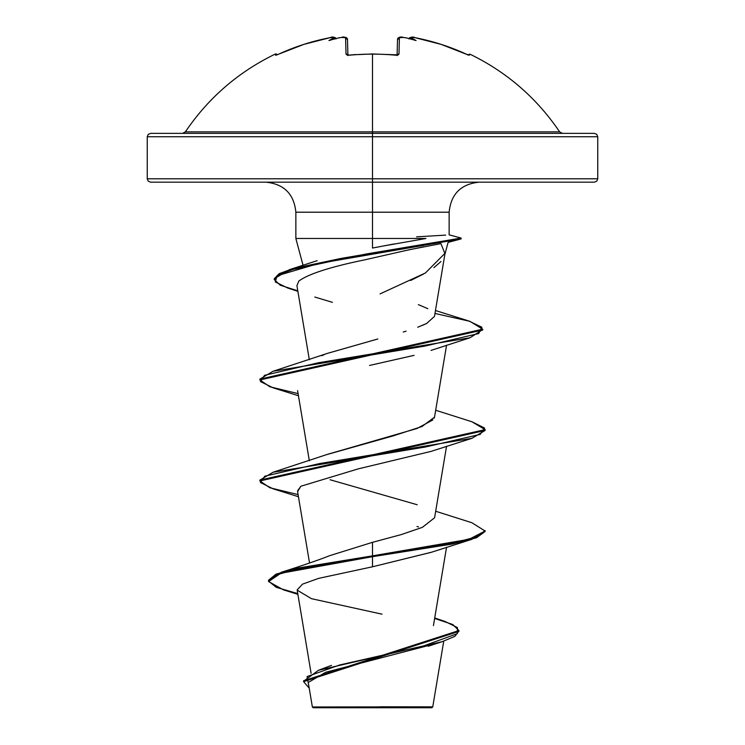 <?xml version="1.0" encoding="UTF-8"?>
<svg xmlns="http://www.w3.org/2000/svg" width="745" height="745" viewBox="0 0 745 745"><rect width="100%" height="100%" fill="white"/><g stroke="black" fill="none" stroke-linecap="round" stroke-linejoin="round"><path stroke-width="1.12" d="M468.354 55.009L441.04 44.346L414.946 37.669L411.296 37.315L410.951 37.902A167.308 79.212 143.3 0 1 416.055 40.584A167.308 87.975 -146.2 0 0 406.388 37.902A224.431 223.575 180 0 0 403.38 37.464L399.413 37.669L398.975 54.106L397.97 55.009L395.586 55.195A225.241 202.444 180 0 0 372.5 54.134A225.241 202.444 180 0 0 349.414 55.195L349.414 55.195A225.241 202.444 -0 0 1 372.5 54.134L372.5 131.865L559.635 131.865C536.679 97.949 506.758 72.041 469.872 54.134L469.35 55.195L468.354 55.009L469.061 55.205M275.129 54.134A1.686 1.686 0 0 1 277.289 54.758A1.686 1.686 0 0 0 275.129 54.134L275.65 55.195L275.129 54.134C238.242 72.041 208.321 97.949 185.365 131.865L372.5 131.865L372.5 136.745L597.751 136.745L372.5 136.745L372.5 182.171L594.37 182.171L372.5 182.171L372.5 212.204L295.858 212.204C294.033 194.007 284.022 183.996 265.825 182.171M594.37 182.171L596.764 181.184L597.751 178.791L372.5 178.791L597.751 178.791L597.751 136.745L596.764 134.351L594.37 133.364L150.63 133.364L372.5 133.364L372.5 131.865L559.635 131.865L562.438 133.364M380.062 706.8L432.752 706.856L372.5 706.912L372.5 707.75L431.849 707.75L372.5 707.75L372.5 706.912L432.631 706.856L380.062 706.8M297.795 290.839L280.278 285.223L274.272 279.599L279.133 274.514L293.055 269.429L341.024 259.251L461.108 238.903L448.099 242.395L461.108 238.903L461.108 238.065L449.114 234.852L461.108 238.065L341.024 258.413L293.055 268.582L279.133 273.676L274.272 278.76L289.488 269.634L366.987 253.849L461.108 238.065L461.108 238.903L318.59 263.488L277.019 275.79L275.305 281.936L287.84 288.082L297.87 291.314M440.993 261.495L433.888 267.678M423.598 274.011L410.663 280.493M372.5 248.048L372.5 238.484L295.858 238.484L425.954 238.484L372.5 238.484L372.5 212.204L372.5 248.048L394.068 243.96M150.63 182.171L372.5 182.171L372.5 136.745L147.249 136.745L147.249 178.791L372.5 178.791L147.249 178.791L148.236 181.184L150.63 182.171L372.5 182.171L372.5 212.204L449.142 212.204L295.858 212.204L295.858 238.484L303.057 265.35M330.519 555.407L372.5 542.323L401.08 534.64L422.359 527.358L434.586 517.775L446.553 446.236M327.046 454.524L393.295 435.853L422.015 426.512L434.503 417.172M321.589 355.784L324.28 354.629M327.549 353.344L377.827 338.975L327.781 353.26L273.089 371.261L424.892 346.099L478.7 333.518L481.894 327.232L468.661 320.937L435.471 310.516M406.127 331.162L403.241 332.037M422.555 325.314L426.68 323.451L434.484 316.392L426.68 323.451L417.749 327.241M380.071 293.884L425.404 272.987L444.867 253.421L440.919 243.624L409.675 249.649L364.417 259.912C330.184 266.971 308.309 274.03 298.782 281.107C308.262 274.039 330.137 266.98 364.417 259.912M423.672 246.8L403.371 251.018M414.062 355.365L369.557 365.441L414.034 355.374M297.553 490.862L300.868 486.243L297.59 491.625L309.538 563.024M431.504 552.222L372.5 566.787L318.664 578.362L302.545 584.127L297.153 589.9M434.177 644.043L325.63 672.288L308.784 682.15M323.572 706.996L312.416 706.968M368.021 707.033L312.416 706.968L372.5 706.912M297.879 594.324L283.5 589.872L268.572 581.575L280.781 573.278L372.5 556.692L452.131 544.073L476.549 537.76L485.125 531.446L485.125 530.608L476.549 536.921L452.131 543.226L372.5 555.854L372.5 556.692L297.953 568.882L276.05 574.972L268.517 581.072L268.517 580.234L276.05 574.134L297.953 568.044L372.5 555.854L372.5 542.323L372.5 555.854L281.368 572.253L268.554 580.653M434.717 617.968L445.007 621.451L457.411 627.56L457.318 633.66L423.747 645.868L318.441 670.295L303.625 681.2M458.929 630.559L458.929 631.397L303.606 681.628L303.606 680.781L458.929 630.559L452.737 624.506L434.633 618.452M268.517 581.072L276.218 587.321L297.758 593.579M303.606 681.628L309.231 688.194L307.07 676.581L339.646 664.978L441.925 641.752L454.85 636.37L458.901 630.978M435.676 511.247L471.902 522.739L485.088 531.017L469.061 539.296L372.5 555.854L372.5 566.787L431.029 552.38L471.911 539.306L372.5 556.692L372.5 566.787M297.18 590.142L311.429 598.673L381.999 614.169M425.954 238.484L383.619 245.943M418.355 304.612L427.826 308.691M434.503 417.181L434.121 418.169M432.901 419.901L417.051 428.487L327.781 454.245L273.089 472.246L425.442 447L480.227 434.372L484.595 428.058L471.902 421.745L435.676 410.253M330.072 479.752L417.2 504.738M471.864 421.735L485.125 429.623L259.875 480.106L273.089 472.246M434.978 313.459L469.899 321.319L482.713 329.188L259.875 379.121L273.089 371.261M298.093 494.596L269.867 487.77L259.875 480.944L485.125 430.461L471.911 438.321L319.558 463.567L264.773 476.195L260.405 482.509L273.108 488.822L298.447 496.729M298.093 393.611L269.867 386.785L259.875 379.959L482.713 330.035L482.713 329.188M418.466 526.901L416.986 526.501M300.868 486.243L358.149 468.894L431.029 451.396L471.911 438.321M332.419 302.34L314.828 297.041M296.929 285.689L298.782 281.107M482.676 329.607L469.955 337.783L318.171 362.806L264.549 375.322L260.443 381.58L273.108 387.828L298.447 395.744M485.125 531.446L471.911 539.306M416.623 236.845L445.668 235.103M313.151 707.75L372.5 707.75L313.151 707.75L312.369 706.977L308.551 684.18M150.63 133.364L148.236 134.351L147.249 136.745L372.5 136.745L372.5 133.364L594.37 133.364M182.562 133.364L185.365 131.865L372.5 131.865L372.5 54.134A225.241 202.444 -0 0 1 395.586 55.195L398.975 54.106A1.686 1.537 -178.5 0 0 397.16 55.177M347.84 55.177A1.686 1.537 178.5 0 0 346.025 54.106L349.414 55.195L347.03 55.009L346.025 54.106L345.587 37.669L341.62 37.464A224.431 223.575 180 0 0 338.612 37.902A167.308 87.975 146.2 0 0 328.945 40.584A167.308 79.212 -143.3 0 1 334.049 37.902L333.695 37.315L330.054 37.669L303.96 44.346L278.853 54.087A224.254 224.18 -0 0 1 330.054 37.669L334.011 37.464A1.686 1.676 -5 0 1 335.911 38.6A1.686 1.676 175 0 0 334.011 37.464L335.893 38.833L334.049 37.902A167.308 79.212 -143.3 0 0 328.945 40.584A167.308 87.975 146.2 0 1 338.612 37.902A224.431 223.575 0 0 1 341.62 37.464L345.587 37.669A1.686 1.658 -1.5 0 1 347.477 39.28L347.896 54.953L347.477 39.28A1.686 1.658 178.5 0 0 345.587 37.669L346.025 54.106A1.686 1.537 -1.5 0 1 347.719 54.907M275.939 55.205L276.646 55.009M397.104 54.953L397.523 39.252M345.82 38.815L347.477 39.28L347.896 54.953M397.281 54.907A1.686 1.537 1.5 0 1 398.975 54.106L399.413 37.669A1.686 1.658 -178.5 0 0 397.523 39.28L399.171 38.815M335.986 38.964C334.542 36.933 332.568 36.505 330.054 37.66L330.054 37.669C312.332 41.087 295.262 46.562 278.853 54.087L276.497 55.056A1.686 1.676 154 0 0 275.65 55.195A1.686 1.676 -26 0 1 276.479 55.028M339.441 37.781L338.612 37.902L339.441 37.781M405.932 37.809L403.38 37.446C400.279 36.514 398.324 37.129 397.523 39.28A1.686 1.658 1.5 0 1 399.413 37.669L403.371 37.464A224.431 223.575 -0 0 1 406.388 37.902L405.559 37.781M406.388 37.902A167.308 87.975 -146.2 0 1 416.055 40.584A167.308 79.212 143.3 0 0 410.951 37.902L409.107 38.833L410.989 37.464A1.686 1.676 -175 0 0 409.089 38.6A1.686 1.676 5 0 1 410.989 37.464L414.946 37.669A224.254 224.18 -0 0 1 466.147 54.106L469.35 55.195A1.686 1.676 -154 0 0 468.531 55.028A1.686 1.676 26 0 1 469.35 55.195L469.872 54.134L467.627 54.916M394.226 54.907L397.42 54.851L397.094 55.577L397.42 54.851L372.5 53.966L350.904 54.897M443.75 641.156L432.752 706.856L431.849 707.75M479.175 182.171C460.978 183.996 450.967 194.007 449.142 212.204L449.142 234.852L461.136 238.065L461.136 238.903L448.099 242.395L444.681 255.135M311.103 673.359L297.171 590.087M433.441 625.595L446.553 547.221M309.324 460.745L297.59 390.631M434.586 416.79L446.562 345.205M309.324 359.76L296.92 285.624M434.484 316.392L444.905 254.138M331.516 665.369L318.441 670.295M329.942 555.574C319.111 559.877 302.926 565.436 281.368 572.253M428.179 646.269L441.925 641.752M317.147 260.675L289.488 269.634M259.875 480.944L259.875 480.106M485.125 430.461L485.125 429.623M259.875 379.959L259.875 379.121M274.272 279.599L274.272 278.76M431.02 350.411L469.955 337.783M339.068 37.809L341.62 37.446C343.519 36.458 345.475 37.064 347.477 39.28M335.911 38.6L334.98 37.52L333.089 37.259M347.906 55.577L347.58 54.851L349.433 55.028M347.459 39.038L346.127 37.511M345.969 37.455L344.665 37.259M354.005 54.646L355.421 54.543M371.308 53.966L372.5 53.966M409.014 38.964C410.849 36.943 412.823 36.505 414.946 37.66C432.668 41.087 449.738 46.562 466.147 54.087L467.711 54.758M403.38 37.446L400.298 37.259M468.503 55.056L466.147 54.087M411.911 37.259L414.946 37.66"/></g></svg>
